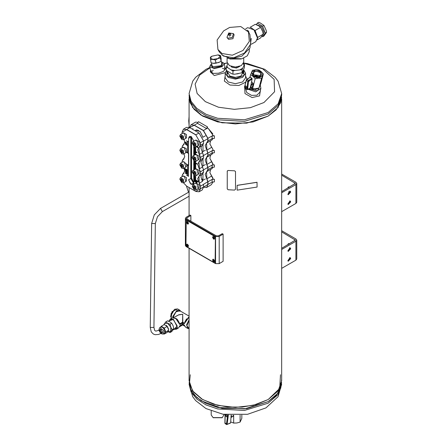 <?xml version="1.0" encoding="UTF-8"?>
<svg xmlns="http://www.w3.org/2000/svg" width="447" height="447" viewBox="0 0 447 447"><rect width="100%" height="100%" fill="white"/><g stroke="black" fill="none" stroke-linecap="round" stroke-linejoin="round"><path stroke-width="0.67" d="M281.677 97.211L278.157 107.436L268.122 116.108L253.103 121.902L235.39 123.936L217.672 121.902L202.659 116.108L192.623 107.436L189.098 97.211M281.677 98.731L281.677 380.682L278.157 390.907L268.122 399.579L253.103 405.373L235.39 407.407L217.672 405.373L202.659 399.579L192.623 390.907L189.098 380.682L189.098 248.314M281.677 268.368L295.942 260.132L296.758 258.997L296.758 240.1L295.942 241.235L281.677 249.471M281.677 231.864L295.366 240.1L281.677 248.336M281.677 230.73L295.942 238.966L296.758 240.1M288.74 244.258L288.879 243.548M289.712 248.024L289.416 247.85M287.762 244.822L288.287 243.66L289.561 243.783M290.706 258.617L290.276 257.668L288.192 261.277L290.706 258.617M290.706 248.795L290.276 247.839L288.192 251.449L290.706 248.795M287.823 260.78L289.723 258.053L289.662 257.595M287.823 250.951L289.723 248.225L289.662 247.767M281.677 211.671L295.942 203.435L296.758 202.301L296.758 183.404L295.942 184.533L281.677 192.769M281.677 175.168L295.366 183.404L281.677 191.634M281.677 174.034L295.942 182.27L296.758 183.404M288.74 187.561L288.879 186.846M288.74 193.696L288.74 191.623M287.762 188.126L288.287 186.963L289.561 187.086M290.706 201.921L290.276 200.966L288.192 204.575L290.706 201.921M290.706 192.093L290.276 191.143L288.192 194.747L290.706 192.093M287.823 204.078L289.723 201.357L289.662 200.899M287.823 194.255L289.723 191.528L289.662 191.07M212.012 65.368L212.711 66.743L220.438 65.826L221.583 64.927L221.684 63.39M211.716 63.932L210.615 64.893L213.146 67.933L221.695 66.162L222.785 62.407L221.394 61.949M210.615 64.893L209.783 66.793L214.476 68.62L222.098 66.659L224.293 63.82L222.785 62.407M226.551 70.509L227.4 76.046L236.077 78.448L244.079 75.359L243.565 69.81M243.118 72.001L240.955 76.063L235.39 77.392L229.825 76.063L227.657 72.001M226.445 70.414L225.204 73.224L228.188 77.381L235.39 79.108L242.587 77.381L245.571 73.224L243.598 69.743M225.204 75.934L224.316 81.052L229.982 85.014L238.849 85.483L245.666 82.175M246.962 79.136L245.571 75.934M225.204 73.224L225.204 77.834L228.188 81.991L235.39 83.718L242.587 81.991L245.571 77.834L245.571 73.224M244.688 87.517L245.034 93.591L252.136 97.586L259.523 95.854L260.472 89.981M245.537 88.5L246.8 92.596L251.477 95.356L256.869 95.189L259.88 92.188L260.892 88.411L260.277 84.991M213.225 70.151L211.085 72.325M225.271 69.419L222.45 68.262M210.666 71.101L210.174 71.766L214.258 75.515L225.26 72.61M226.305 68.844L225.176 68.128M211.185 70.386L210.794 71.732L213.348 73.392L218.656 73.213L223.606 71.296L225.305 68.765L224.416 67.681M250.13 88.182L254.678 89.908L258.444 88.21M248.828 88.936L257.444 90.881L260.193 85.204M248.241 89.277L255.639 91.886L260.892 88.411M190.254 374.742L189.422 383.844L193.478 392.025L201.77 399.054L213.476 404.222L227.394 407.005L242.129 407.122L256.176 404.557L268.122 399.579L279.716 388.382L280.52 374.742M189.098 379.162L190.031 388.091L194.127 394.869L201.195 400.775L222.053 408.351L246.688 408.675L268.122 401.657L276.162 395.411L280.75 388.091L281.677 379.162M268.122 114.03L278.157 105.358L281.677 95.133L278.157 105.358L268.122 114.03L244.42 121.344L217.672 119.824L206.022 115.79L196.898 109.979L191.093 102.888L189.098 95.133L191.093 102.888L196.898 109.979L206.022 115.79L217.672 119.824L244.42 121.344L268.122 114.03M189.098 95.133L190.031 102.542L194.127 109.319L201.195 115.225L222.053 122.802L246.688 123.126L268.122 116.108L276.162 109.861L280.75 102.542L281.677 93.613L278.157 103.844L268.122 112.51L244.42 119.824L217.672 118.304L206.022 114.276L196.898 108.465L191.093 101.374L189.098 93.613L192.735 81.203L195.663 77.292L205.955 69.341L209.917 67.441M185.963 245.179L186.248 220.354L186.947 220.427L214.443 236.301L215.42 238L215.136 262.825L214.443 262.758L186.947 246.884L185.963 245.179M186.338 220.315L187.109 220.332L214.605 236.206L215.588 237.905L215.588 262.093L215.214 262.769M213.303 417.721L222.125 417.721M211.23 410.994L211.23 414.984L213.13 417.627L222.293 417.627L224.193 414.486M207.408 126.814L207.408 127.948L206.57 128.591L197.406 123.299L198.513 121.679L207.408 126.814L206.57 128.591M214.415 152.785L214.415 150.516L212.107 150.712L212.107 152.98L214.415 152.785M213.13 150.125L212.107 150.712M214.415 181.884L214.415 179.241L212.107 179.437L212.107 182.085L214.415 181.884M213.13 178.85L212.107 179.437M214.415 167.144L214.415 164.876L212.107 165.077L212.107 167.346L214.415 167.144M213.13 164.485L212.107 165.077M214.415 138.419L214.415 135.776L212.107 135.972L212.107 138.62L214.415 138.419M213.13 135.385L212.107 135.972M212.107 138.62L207.81 141.006L207.81 138.358L213.04 135.435L208.33 128.479L207.492 128.054L203.312 130.569L194.149 125.277L189.651 127.596L190.986 124.808L194.227 125.132L203.396 130.423L207.978 138.358L207.978 141.006L207.212 142.699L206.508 142.995L206.927 150.075L207.978 153.097L213.04 150.175L212.912 149.309L211.716 147.314L206.799 150.17L207.81 153.097L207.81 155.366L206.508 157.361L206.927 164.44L207.978 167.463L207.978 169.731L207.212 171.424L206.508 171.721L206.927 178.8L207.978 181.823L207.978 184.471L206.637 187.438L203.553 187.204L207.81 184.471L207.81 181.823L213.04 178.901L209.878 172.648L210.621 169.458M206.799 150.17L205.19 145.538L207.81 141.006M203.312 130.569L207.81 138.358M206.799 157.126L205.19 159.903L207.81 167.463L207.81 169.731L205.19 174.263L207.81 181.823M202.899 180.353L202.983 173.838M202.983 165.938L202.983 159.473M202.983 151.578L202.983 145.113M202.955 137.229L200.116 131.541L195.719 130.172L195.093 130.736M208.246 128.434L212.811 133.904M197.725 122.361L195.702 122.087L190.986 124.808M209.889 172.715L212.945 178.157M209.889 158.355L212.945 163.798M209.889 143.99L212.945 149.432M207.81 153.097L207.978 155.366L206.927 157.182M196.25 129.96L195.993 130.284M211.727 147.303L209.878 143.923L210.621 140.732M207.81 167.463L213.04 164.541L209.878 158.288L210.621 155.092M206.637 187.438L211.347 184.717L213.018 182.007M211.716 140.056L213.001 138.542M211.716 154.416L213.001 152.908M211.716 168.782L213.001 167.267M196.082 130.233L197.177 129.915M201.597 179.649L202.983 178.85L202.67 180.482M195.149 130.77L195.998 130.278L198.809 130.518M190.903 136.469L190.875 178.47L193.875 183.197M191.528 136.821L191.528 178.09L193.903 182.477M186.455 164.345L188.416 165.479L188.5 176.319M195.3 147.046L195.635 147.544L195.59 147.029M193.903 146.543L193.903 147.186L195.803 148.281L195.635 148.678L193.657 147.532L193.903 147.091M193.903 147.678L193.903 148.32L195.803 149.415L195.635 149.812L195.803 149.415M193.903 148.812L193.903 149.454L195.803 150.55L195.635 150.946L195.803 150.55M193.903 149.946L193.903 150.589L197.01 152.382L196.848 152.779L193.657 150.935L193.903 150.494M193.903 151.08L193.903 151.723L195.803 152.818L195.635 153.215L193.657 152.069L193.903 151.628M193.903 152.215L193.903 152.857L195.803 153.952L195.635 154.349L193.657 153.204L193.903 152.757M193.903 153.349L193.903 153.992L195.194 154.735M193.903 154.483L194.216 155.305M194.78 161.3L195.803 161.887L195.635 162.283L195.803 161.887M193.903 161.283L193.903 161.926L197.015 163.725L196.853 164.122L197.015 163.725M193.903 162.417L193.903 163.06L195.803 164.155L195.635 164.552L193.657 163.406L193.903 162.965M193.903 163.552L193.903 164.194L195.803 165.289L195.635 165.686L193.657 164.541L193.903 164.099M193.903 164.686L193.903 165.329L195.803 166.424L195.635 166.82L195.803 166.424M193.903 165.82L193.903 166.463L195.803 167.558L195.635 167.955L195.803 167.558M193.903 166.954L193.903 167.597L195.92 168.759M193.903 168.089L193.903 168.731L194.87 169.29M193.903 169.223L193.903 169.843M196.797 175.123L197.015 175.364L196.959 175.028M193.903 175.174L193.903 175.531L195.803 176.626L195.635 177.023L193.657 175.883L193.903 175.436M193.903 176.023L193.903 176.666L195.803 177.761L195.635 178.157L195.803 177.761M193.903 177.157L193.903 177.8L195.803 178.895L195.635 179.292L195.803 178.895M193.903 178.292L193.903 178.934L198.071 181.342L197.909 181.739L193.657 179.286L193.903 178.839M193.903 179.426L193.903 182.868L191.199 184.427L188.5 179.744M187.651 175.436L186.455 174.933L187.651 175.621L187.651 165.34L186.455 164.652M188.416 153.572L188.416 141.928L186.455 140.794L187.651 141.788L187.651 152.824L186.455 152.136L186.455 152.438L188.668 153.427L188.668 165.34L186.941 164.44L183.51 161.563L183.181 161.753M188.5 165.34L188.5 153.522M183.181 147.393L183.51 147.203L186.304 148.661L186.701 152.086L187.651 152.639M186.455 140.794L188.5 141.788L188.668 138.168L188.5 141.788M193.897 141.123L191.199 136.609L188.5 138.168M196.468 146.588L197.909 147.722L198.071 147.326L196.63 146.493M187.327 172.799L187.036 172.821L187.327 172.799L187.159 174.101L187.036 172.821M186.349 173.157L186.695 173.129M186.382 172.782L186.958 172.995L187.036 173.816M186.03 172.576L185.946 173.648L185.393 173.151L185.891 173.442L185.516 172.318L186.192 172.481L186.192 173.229M185.566 172.313L186.03 172.436M186.192 172.481L185.913 172.508M186.773 171.257L187.097 171.642M187.153 171.693L187.243 172.391M186.723 171.715L187.131 172.218M186.656 171.078L187.343 171.419L187.232 171.732L186.606 171.335L187.215 172.43L186.438 171.754M185.572 170.43L185.684 171.542L186.053 171.715L186.114 170.748L186.254 171.525L186.086 171.894L185.471 171.374L185.432 170.352L185.734 170.335L186.097 171.62M186.416 170.732L186.215 171.799M185.734 170.335L185.432 170.352M186.768 170.061L187.181 170.933L186.595 170.374L187.086 170.793L186.617 170.128L186.723 169.569L187.237 169.866L186.768 170.061L187.36 170.246L187.248 170.86M186.896 170.341L187.142 170.704M187.237 170.011L187.405 169.771L186.723 169.569M186.611 170.363L186.114 170.067M186.623 170.514L185.768 170.206L186.326 169.648L186.092 169.307M186.008 169.927L186.259 169.799M185.98 169.15L186.533 169.346L186.371 169.933M185.762 169.849L185.455 169.854M184.79 168.458L185.326 168.703L185.192 169.687M196.507 181.387L197.127 181.985L196.971 182.94L196.613 181.773L196.362 182.583L196.54 181.739M195.959 182.354L195.797 181.164L196.121 182.259L196.121 180.744L195.797 180.75L196.121 180.744M194.713 179.934L194.289 179.878L194.713 179.934L195.032 181.219M195.702 180.504L195.305 180.465L195.702 180.504L195.702 182.013L195.373 182.013L195.373 180.75L194.987 181.795L195.373 181.102M194.987 181.795L194.456 180.197L194.456 181.488L194.618 180.851M197.462 146.013L197.753 146.918L197.624 145.918M197.591 147.007L197.155 146.337L196.898 146.61L197.177 146.392M186.6 142.604L186.187 142.554L186.6 142.604L186.6 144.543L187.533 145.085L187.371 145.437L186.187 144.755L186.187 142.554M185.499 142.152L185.499 144.359L185.661 142.057L185.349 142.062L185.661 142.057M185.499 144.359L185.265 142.504L184.801 142.559L185.27 142.157M179.845 179.141L180.465 177.604L183.477 179.342L183.466 182.817L186.617 186.125L195.78 191.417L200.284 188.818L200.284 186.17L197.663 178.61L200.284 174.079L200.284 171.81L197.663 164.25L200.284 159.713L200.284 157.445L197.663 149.885L200.284 145.353L200.284 142.705L195.78 134.91L186.617 129.619L182.119 132.217L182.119 133.564M184.74 142.375L183.13 145.202L184.74 142.425L184.035 139.403M183.13 145.202L182.119 146.957L182.119 147.923M184.74 156.741L183.13 159.568L184.74 156.785L184.035 153.768M183.13 159.568L182.119 161.322L182.119 162.289M182.119 176.649L182.119 175.682L184.74 171.151L184.035 168.128M200.938 176.772L202.541 181.353M202.508 145.37L203.553 143.56L203.553 140.816L199.055 133.022L189.807 127.686L186.567 127.361L183.46 129.155L182.119 132.217M200.938 148.046L202.541 152.628L200.938 148.091L201.625 145.923M202.508 159.735L203.553 157.92L203.553 155.556L202.541 152.628M200.938 162.406L202.541 166.994L200.938 162.457L201.625 160.283M202.508 174.095L203.553 172.285L203.553 169.916L202.541 166.994M200.284 186.17L200.446 188.818L199.105 191.785L195.864 191.461M199.105 191.785L202.212 189.992L203.553 187.025L203.553 184.376L200.446 186.17L199.401 183.147L202.508 181.353L200.938 176.816L201.625 174.648M200.284 171.81L200.446 174.079L203.553 172.285M189.807 127.686L186.701 129.479L195.864 134.77L199.055 133.022L203.553 140.911L200.446 142.705L200.446 145.353L199.68 147.046L198.982 147.342L199.401 154.422L200.446 157.445L200.446 159.713L203.553 157.92M193.45 183.08L190.791 178.42M195.635 178.99L193.657 177.845L195.635 179.292M193.657 177.845L193.903 177.705M195.635 177.856L193.657 176.716L195.635 178.157M193.657 176.716L193.903 176.571M193.657 169.989L193.903 169.765M194.445 169.536L193.657 169.078L193.903 168.636M195.445 168.977L193.657 167.943L193.903 167.502M195.635 167.653L193.657 166.507L195.635 167.955M193.657 166.507L193.903 166.368M195.635 166.519L193.657 165.373L195.635 166.82M193.657 165.373L193.903 165.234M196.853 163.82L193.657 161.97L196.853 164.122M193.657 161.97L193.903 161.831M195.635 161.982L193.657 160.836L195.635 162.283M194.048 155.4L193.657 155.17L193.791 155.55M193.657 155.17L193.903 155.025M195.032 154.83L193.657 154.036L194.769 154.98M193.657 154.036L193.903 153.891M195.635 150.645L193.657 149.499L195.635 150.946M193.657 149.499L193.903 149.359M195.635 149.51L193.657 148.365L195.635 149.812M193.657 148.365L193.903 148.225M195.635 147.544L193.657 146.247M193.864 183.27L190.791 178.521L188.668 179.744L190.282 183.471L193.138 184.466L193.903 182.767M188.416 165.479L188.668 165.34M190.791 178.521L190.83 136.441M188.416 141.928L188.668 141.788M191.243 136.637L189.433 136.475L188.668 138.168L190.791 136.944M199.267 161.468L198.982 161.708L199.401 168.787L202.508 166.994L203.553 170.016L200.446 171.81L199.267 168.882M199.267 175.833L198.982 176.068L199.267 183.242M183.13 173.928L184.74 171.1M186.617 129.619L183.46 129.155M200.284 142.705L195.78 134.91M199.401 175.889L200.284 174.079M199.401 161.529L200.284 159.713M200.284 157.445L203.553 155.651L202.508 152.628L199.267 154.517M183.952 144.593L182.884 145.169L182.119 146.957M183.952 158.959L182.884 159.529L182.119 161.322M183.952 173.319L182.884 173.894L182.119 175.682M184.801 142.297L185.349 142.062M186.438 142.699L186.6 144.543M186.438 144.638L187.533 145.085M194.456 181.488L194.289 179.878M194.551 180.029L194.92 181.538L195.305 180.465M195.535 180.599L195.535 182.108M196.362 182.583L196.199 181.398M196.345 181.482L196.915 181.912L196.971 182.94M184.89 168.614L185.092 169.525M184.7 169L185.03 169.625L185.058 168.81L184.79 168.608L184.7 169M184.572 168.921L184.695 168.474L185.058 168.625L185.103 169.776L184.572 168.921M185.924 169.452L186.131 169.206L186.455 169.731L185.946 170.167L186.6 170.385M186.567 171.816L187.131 172.212L186.65 171.078L187.232 171.732M185.673 172.469L185.902 173.062M185.494 172.687L185.846 173.151L185.851 172.654L185.494 172.687M186.332 173.011L186.796 173.09L186.88 173.939L186.248 173.525L186.243 173.168L186.712 173.285L186.466 172.933M186.488 173.33L186.706 173.542M187.159 172.894L187.159 174.101M193.657 167.642L195.87 168.921M193.657 178.979L198.071 181.342M197.909 181.437L197.909 181.739M193.657 150.633L197.01 152.382M196.848 152.477L196.848 152.779M193.657 151.768L195.803 152.818M195.635 152.913L195.635 153.215M193.657 152.902L195.803 153.952M195.635 154.047L195.635 154.349M193.657 147.231L195.803 148.281M195.635 148.376L195.635 148.678M193.657 163.105L195.803 164.155M195.635 164.25L195.635 164.552M193.657 164.239L195.803 165.289M195.635 165.384L195.635 165.686M196.853 175.459L196.535 175.274M193.657 175.582L195.803 176.626M195.635 176.721L195.635 177.023M193.657 168.776L194.708 169.379M188.416 176.369L186.455 174.933M197.909 147.722L196.205 146.739M195.618 183.298L195.948 183.108L198.887 184.801L198.887 188.198L198.557 188.388M192.283 186.321L192.903 184.784L195.261 183.426L196.764 183.572L198.267 188.634L195.915 189.997L194.272 189.763M194.149 189.696L192.283 186.466L194.149 189.696M194.149 188.908L194.149 186.175L194.149 188.908M192.903 184.784L195.915 186.522L195.915 189.997M195.155 188.746L195.155 187.438L194.171 186.215L193.193 186.304L193.193 187.611L194.171 188.835L195.155 188.746M195.238 188.221L194.171 188.835M194.473 186.477L195.233 187.818M194.763 186.79L193.193 187.611M195.618 168.938L195.948 168.742L198.887 170.441L198.887 173.833L198.557 174.028M192.283 171.961L192.903 170.424L195.261 169.061L196.764 169.212L198.267 174.274L195.915 175.632L194.272 175.403M194.149 175.336L192.283 172.101L194.149 175.336M194.149 174.542L194.149 171.816L194.149 174.542M192.903 170.424L195.915 172.162L195.915 175.632M195.155 174.386L195.155 173.073L194.171 171.855L193.193 171.944L193.193 173.252L194.171 174.475L195.155 174.386M195.238 173.861L194.171 174.475M194.473 172.112L195.233 173.453M194.763 172.43L193.193 173.252M195.618 154.573L195.948 154.383L198.887 156.081L198.887 159.473L198.557 159.663M192.283 157.595L192.903 156.059L195.261 154.701L196.764 154.846L198.267 159.909L195.915 161.272L194.272 161.037M194.149 160.97L192.283 157.741L194.149 160.97M194.149 160.182L194.149 157.45L194.149 160.182M192.903 156.059L195.915 157.797L195.915 161.272M195.155 160.02L195.155 158.713L194.171 157.489L193.193 157.579L193.193 158.886L194.171 160.11L195.155 160.02M195.238 159.495L194.171 160.11M194.473 157.752L195.233 159.093M194.763 158.065L193.193 158.886M195.618 140.213L195.948 140.017L198.887 141.716L198.887 145.113L198.557 145.303M192.283 143.236L192.903 141.699L195.261 140.336L196.764 140.487L198.267 145.549L195.915 146.907L194.272 146.677M194.149 146.61L192.283 143.375L194.149 146.61M194.149 145.817L194.149 143.09L194.149 145.817M192.903 141.699L195.915 143.437L195.915 146.907M195.155 145.661L195.155 144.353L194.171 143.129L193.193 143.219L193.193 144.526L194.171 145.75L195.155 145.661M195.238 145.135L194.171 145.75M194.473 143.386L195.233 144.727M194.763 143.705L193.193 144.526M183.181 176.118L183.51 175.922L186.449 177.621L186.449 181.018L186.12 181.208M180.465 177.604L182.823 176.241L184.326 176.392L185.829 181.454L183.477 182.817L181.834 182.583M181.705 182.516L179.845 179.286L181.705 182.516M181.705 181.728L181.705 178.996L181.705 181.728M182.717 181.566L182.717 180.258L181.733 179.035L180.756 179.124L180.756 180.432L181.733 181.655L182.717 181.566M182.801 181.041L181.733 181.655M182.035 179.292L182.795 180.633M182.326 179.61L180.756 180.432M179.845 136.05L180.465 134.519L182.823 133.156L184.326 133.307L185.829 138.369L183.477 139.727L181.834 139.498M181.705 139.425L179.845 136.195L181.705 139.425M181.705 138.637L181.705 135.91L181.705 138.637M180.465 134.519L183.477 136.251L183.477 139.727M182.717 138.481L182.717 137.168L181.733 135.949L180.756 136.033L180.756 137.346L181.733 138.564L182.717 138.481M182.801 137.955L181.733 138.564M182.035 136.206L182.795 137.547M182.326 136.525L180.756 137.346M187.042 164.988L186.12 166.848M179.845 164.775L180.465 163.239L182.823 161.881L184.326 162.032L185.829 167.094L183.477 168.452L181.834 168.223M181.705 168.15L179.845 164.921L181.705 168.15M181.705 167.362L181.705 164.636L181.705 167.362M180.465 163.239L183.477 164.977L183.477 168.452M182.717 167.206L182.717 165.893L181.733 164.675L180.756 164.759L180.756 166.072L181.733 167.29L182.717 167.206M182.801 166.675L181.733 167.29M182.035 164.932L182.795 166.273M182.326 165.25L180.756 166.072M186.455 152.287L186.12 152.483M179.845 150.415L180.465 148.879L182.823 147.516L184.326 147.666L185.829 152.729L183.477 154.092L181.834 153.857M181.705 153.79L179.845 150.561L181.705 153.79M181.705 153.003L181.705 150.27L181.705 153.003M180.465 148.879L183.477 150.617L183.477 154.092M182.717 152.84L182.717 151.533L181.733 150.309L180.756 150.399L180.756 151.706L181.733 152.93L182.717 152.84M182.801 152.315L181.733 152.93M182.035 150.566L182.795 151.913M182.326 150.885L180.756 151.706M183.181 133.033L183.51 132.837L186.449 134.536L186.449 137.927L186.12 138.123M186.947 218.913L186.947 217.778L186.539 218.348L186.947 218.913L216.404 235.921L218.365 235.921L222.293 233.652L223.114 234.127L219.186 236.39L219.186 263.607L223.114 261.339L223.114 234.127M186.947 217.778L190.875 215.51L190.875 221.181M219.186 263.607L215.588 263.607L186.125 246.599L185.382 245.559L185.382 218.348L186.125 217.309L190.053 215.041L190.875 215.51M185.382 218.348L186.125 219.388L215.588 236.39L219.186 236.39M250.175 88.065L251.192 83.907L251.527 84.723L250.644 88.009L252.052 87.199M251.622 81.544L253.164 83.779L252.281 87.064M245.839 87.623L246.554 87.875L246.766 87.254L246.347 86.366L245.492 85.852L245.191 86.495L245.839 87.623M252.13 78.868L248.454 81.572L247.8 81.527L246.392 80.281L244.531 87.059L246.051 88.718L247.878 89.394L247.191 89.607L246.956 89.204L247.811 81.455L248.554 80.482L246.889 79.18L246.28 79.946L246.392 80.281L247.04 79.382L250.566 77.119L252.136 78.789L251.236 83.567M251.192 83.907L251.259 83.583M250.275 88.098L250.644 88.009M256.176 77.314L253.851 76.057L255.902 75.588L255.511 77.046L256.282 76.867L256.673 75.414L257.271 75.945L257.042 77.487M257.271 75.945L258.26 76.817L258.07 77.527M254.622 75.878L254.444 76.543M257.036 77.487L255.511 77.046M260.355 76.783L259.361 75.459L252.862 74.772M256.673 75.414L255.902 75.588M258.785 77.437L258.26 76.817M255.192 78.7L258.478 78.175L261.568 78.359L263.378 73.973L261.188 71.598L258.813 69.928L255.723 69.743L252.438 70.268L250.633 74.649L253.008 76.32L251.627 72.107L255.723 69.743L261.188 71.598L262.568 75.811L258.478 78.175L253.008 76.32L255.192 78.7L252.589 88.428L255.678 88.607L258.958 88.087L261.568 78.359M249.94 77.236L250.633 74.649M252.589 88.428L251.365 87.662M258.958 88.087L260.769 83.701L263.378 73.973M253.617 75.968L253.74 70.978L260.579 71.95L260.461 76.94L253.617 75.968M253.862 76.096L252.706 73.124L255.757 71.039L260.165 72.453L261.322 75.431L256.22 77.325M256.282 76.867L256.88 77.398M250.566 77.119L246.995 79.164M250.342 88.059L247.191 89.607L245.425 88.389L244.481 87.226L244.554 86.539M244.481 87.226L246.28 79.946L250.247 77.035M231.462 415.257L231.462 417.04L233.099 416.096L231.417 417.207M233.099 415.324L233.099 416.096M231.121 415.235L231.004 417.28L231.462 417.04M225.897 414.738L225.595 415.933L226.528 416.895L227.143 416.051L226.344 414.794M231.004 417.28L230.646 422.828L230.317 422.979M231.295 422.124L233.658 423.069L233.658 415.341M240.112 415.207L240.112 422.069L236.888 422.991L233.658 423.069M241.844 415.073L241.844 418.342L240.112 422.069M225.171 414.637L225.031 423.393L226.657 424.572L226.484 424.091L227.137 424.147L228.344 415.017M230.54 423.007L226.657 424.572L230.646 422.812M227.691 414.95L226.484 424.091L225.031 422.929M210.397 59.596L212.789 59.401L210.364 57.959L211.889 56.221L210.498 57.138L210.364 57.959L211.045 62.759L213.605 63.373L215.996 63.178L219.762 61.999L218.611 62.563L213.152 63.323M219.661 62.055L221.053 61.138L221.153 58.68L220.505 55.517L218.337 54.947M221.053 61.138L220.405 57.976L220.505 55.517M215.996 63.178L215.353 60.015L217.795 58.591L220.405 57.976M211.889 56.221L217.946 54.903L220.371 56.339L217.795 58.591L212.789 59.401L215.353 60.015M263.937 25.406L260.143 22.886L258.645 22.35L257.293 23.132L262.585 26.189L263.937 25.406L266.256 30.491L266.58 32.223L265.227 33.005L262.585 36.771L261.892 36.369M266.58 32.223L263.937 35.989L262.585 36.771M262.585 26.189L265.227 33.005M256.243 24.624L257.293 23.132M257.036 24.943L261.501 26.49L264.032 32.313L262.842 34.955M255.053 30.53L260.567 27.351L262.624 31.452L263.216 34.168L257.645 37.431L255.108 30.675M263.216 34.168L260.567 37.934L257.198 39.878M249.968 27.356L255.276 24.294L259.009 26.01L260.567 27.351M254.946 30.469L250.862 27.625M257.411 38.973L257.645 37.431M251.331 44.275L255.807 41.688L257.483 37.984L253.946 29.832L247.705 27.658L245.682 28.826M249.085 33.078L248.543 31.117L247.068 30.1M251.253 38.464L249.912 48.075L241.944 56.087L230.993 58.848L222.042 55.104M248.493 32.044L249.946 34.592L250.784 43.951L244.47 53.02L233.803 57.775L223.517 56.104L219.376 52.003L217.924 49.455L217.119 39.995L223.595 30.877L229.624 27.44L240.771 26.524L248.493 32.044L249.337 41.403L243.017 50.472L232.351 55.227L222.064 53.556L217.924 49.455M226.981 37.297L228.534 39.353L232.943 38.705L234.099 34.827L233.418 33.631L228.78 32.977L226.981 37.297L227.853 38.163L232.267 37.509L233.418 33.631M228.937 35.117L229.613 36.14L231.004 35.006L230.546 34.196M228.741 35.034L230.479 33.614L228.467 34.76L228.741 35.034M249.275 49.176L249.275 51.684L247.28 55.825L241.866 58.775L227.54 58.294M241.006 59.015L229.769 59.015M243.721 58.099L243.721 62.267L241.279 65.664L235.39 67.078L229.495 65.664L227.054 62.267L227.054 58.149M239.564 66.43L237.48 67.631L235.932 67.871L232.356 67.318L231.093 66.385M231.675 67.072L236.418 68.084L239.76 66.363M231.021 66.363L231.2 66.614M231.585 69.933L234.82 70.436L232.954 71.101L227.668 67.67L226.305 67.262L226.305 70.285L231.585 73.716L232.954 74.124L234.82 74.213L242.039 72.721L244.475 67.475L244.475 64.452L242.039 69.698L242.039 72.721M242.039 69.698L234.82 70.436M240.173 69.609L242.542 68.24M243.973 65.15L243.375 63.63M226.305 67.262L227.629 64.022M226.802 65.804L227.668 67.67M232.954 71.101L232.954 74.124M243.425 63.541L244.475 64.452M236.826 67.005L236.826 67.821M231.462 66.508L231.462 66.989M227.227 171.145L227.227 188.908L228.138 189.757L234.586 190.081L235.513 189.327L235.513 171.564L234.586 170.804L228.138 170.48L227.227 171.145M227.249 170.966L228.138 170.475L234.586 170.799L235.513 171.564M186.438 186.013L188.248 191.495L189.047 191.959M189.098 316.957L184.114 323.706L188.5 317.325M184.114 323.706L182.851 322.98L183.013 322.723L184.326 323.416L182.689 322.471L179.739 324.176L182.365 322.723L182.851 322.98L182.851 324.159L182.387 324.243M184.438 325.276L182.851 324.159L179.627 326.031M172.71 316.666L172.983 317.281L172.71 316.666L176.8 310.475L179.75 310.179L180.661 311.246M176.029 316.258L178.884 314.766L182.689 314.252L182.851 322.226L182.527 322.226L182.689 314.252L178.509 314.984L173.956 317.454L173.201 316.99L176.023 311.861L179.845 310.771L189.098 316.113M182.532 324.22L182.577 325.042L179.398 326.874M182.845 324.22L182.572 325.042M175.57 318.08L179.577 324.226L179.957 324.466L182.527 322.98L182.527 324.159L179.957 325.645M179.957 324.466L176.766 318.884L172.536 317.739L176.682 318.923L179.577 324.226M182.996 324.243L184.231 324.98M257.075 187.042L237.122 190.126L237.117 185.337L257.019 182.259L257.075 187.042M257.075 182.315L237.122 185.404L237.122 190.126M160.283 327.495L161.266 326.293L164.205 324.595L167.234 326.344L164.289 328.037L165.803 331.937L164.289 334.088L167.234 332.389L168.742 330.238L165.803 331.937M167.234 326.344L168.742 330.238M161.266 326.293L164.289 328.037M168.631 329.579L166.418 325.321L166.167 325.461M163.781 324.813L165.859 321.857L167.575 320.862L169.977 321.879L171.732 323.265L173.095 325.757L173.81 328.618L171.732 331.573L170.016 332.568L167.843 331.674L170.732 331.277L170.732 327.12L167.614 323.242L164.496 323.516L164.06 324.678M173.81 328.618L172.095 329.612L170.016 332.568M171.732 323.265L170.016 324.254L170.732 327.12L172.095 329.612M165.859 321.857L167.614 323.242L170.016 324.254M161.663 332.976L159.808 329.769M159.048 330.204L158.964 329.389L159.752 327.662L160.691 327.12L162.546 327.299L164.814 330.121L164.814 333.149L163.457 334.077L163.876 330.663L159.752 327.662L158.987 329.389M161.59 332.132L162.725 332.361L160.87 329.154L160.501 330.249M168.441 328.802L167.334 326.494M168.48 328.858L166.781 325.919M294.959 239.531L294.959 240.665M295.942 260.132L295.942 241.235M294.959 182.834L294.959 183.968M295.942 203.435L295.942 184.533M268.122 403.172L278.157 394.505L281.677 384.275L278.04 396.685L265.982 407.899L247.549 414.324L222.975 414.28L205.955 408.547L195.663 400.601L192.735 396.685L189.098 384.275L191.093 392.036L196.903 399.126L206.022 404.937L217.678 408.966L244.42 410.486L268.122 403.172M189.098 382.761L191.093 390.516L196.898 397.606L206.022 403.417L217.672 407.452L244.42 408.971L268.122 401.657L278.157 392.986L281.677 382.761M243.576 63.156L262.707 68.81L274.117 79.32L274.581 91.724L263.97 102.514L250.359 107.688L234.312 109.342L218.443 107.202L205.329 101.614L197.099 93.49L195.093 84.153L199.641 75.118L210.001 67.849M224.221 63.58L227.199 63.156M214.739 238.407L213.744 236.681M212.671 236.988L212.94 236.603L213.672 236.675L214.409 239.145L213.7 236.659L212.951 236.592L212.616 237.541L213.616 239.078L214.409 239.145L213.94 239.19M212.61 237.346L213.599 239.061L212.61 237.346M213.834 238.111L213.18 237.782L213.549 237.62M188.556 245.967L187.561 244.241M186.483 244.543L186.757 244.157L187.489 244.23L188.226 246.705L187.757 246.744M187.517 244.213L186.768 244.151L186.433 245.101L187.433 246.638L188.226 246.705L187.517 244.213M186.421 244.906L187.416 246.621L186.421 244.906M187.651 245.666L186.997 245.336L187.366 245.174M207.81 184.471L212.107 182.085M207.81 169.731L212.107 167.346M207.81 155.366L212.107 152.98M197.406 123.299L194.149 125.277M211.727 161.669L206.799 164.535M211.727 176.029L206.799 178.895M190.875 178.47L191.528 178.09M190.875 136.894L191.282 136.659M203.553 187.025L200.284 188.818M200.284 145.353L203.553 143.56M188.556 223.293L187.561 221.567M186.483 221.868L186.757 221.483L187.489 221.556L188.226 224.031L187.757 224.07M187.517 221.539L186.611 221.6L186.433 222.427L187.433 223.964L188.226 224.031L187.517 221.539M188.237 224.02L187.578 221.533L186.757 221.483M186.421 222.226L187.416 223.941L186.421 222.226M187.651 222.992L186.997 222.662L187.366 222.5M214.739 261.087L213.744 259.361M212.671 259.662L212.94 259.277L213.672 259.349L214.409 261.825L213.94 261.864M214.42 261.813L213.7 259.333L212.951 259.271M212.61 260.02L213.599 261.735L212.61 260.02M213.834 260.785L213.18 260.456L213.549 260.294M186.125 246.599L186.125 245.9M186.125 220.46L186.125 219.388M215.588 236.39L215.588 263.607M251.527 84.723L253.164 83.779M251.438 84.31L253.075 83.365M247.61 89.249L248.454 81.572M247.878 89.394L250.432 87.919M251.89 78.292L248.554 80.482L248.823 81.036M227.137 424.147L227.411 424.371M189.098 191.931L160.54 208.414L162.395 211.621L189.098 196.205M160.54 208.414L154.282 214.923L151.639 223.528L155.344 223.578L157.473 216.801L162.395 211.621M151.639 223.528L150.242 327.405L153.947 327.45L155.344 223.578M150.242 327.405L151.254 331.875L153.304 334.021L155.126 334.714L158.534 334.473L160.758 333.496L158.903 330.288L155.88 331.087L155.21 330.847L154.684 330.367L153.947 327.45M228.814 34.737L229.987 33.391L228.814 34.737M236.452 73.962L238.296 73.677M173.883 317.448L173.034 316.711L176.375 311.146L180.482 311.14M177.621 308.955L174.671 309.246L171.045 313.766L171.072 318.588L172.006 311.715L177.621 308.955L179.75 310.179L180.705 311.268M189.098 317.018L184.494 323.472M184.494 325.438L185.628 327.21L187.757 328.433L189.098 328.701L187.757 328.433L186.617 324.757L189.098 319.806M173.313 317.471L172.983 317.281M177.431 319.566L179.308 322.812M179.605 323.919L182.527 322.226L184.466 323.164M174.269 317.275L173.034 316.711M186.639 318.812L184.762 322.058M174.587 309.296L170.497 316.375M189.098 328.595L186.863 325.734L189.098 320.292M169.273 320.739L170.408 318.968L173.363 319.259L177.448 327.422L176.314 329.193L174.213 329.288M179.577 326.193L178.437 327.964L176.314 329.193L174.157 329.322M169.335 320.7L173.196 319.544L177.168 325.841L174.274 329.255M183.013 322.723L182.365 322.723M184.114 324.891L185.628 327.21M179.839 325.734L178.437 327.964M160.914 333.401L158.987 329.422L159.065 330.193M161.574 333.875L163.457 334.077L160.898 333.412M189.098 215.588L189.098 187.556M189.098 127.339L189.098 98.731M225.305 68.765L224.293 63.82M210.794 71.732L209.783 66.793M224.131 63.413L227.154 62.999M243.626 62.999L247.549 63.563L264.685 69.274L275.134 77.314L278.068 81.242L281.677 93.613L281.677 95.133M214.409 239.145L213.761 236.653L212.94 236.603M213.275 237.569L213.739 238.368M188.254 246.688L187.578 244.207L186.757 244.157M187.092 245.129L187.556 245.928M221.969 417.816L222.293 417.627M213.459 417.816L213.13 417.627M212.068 139.894L207.212 142.699M212.068 154.26L207.212 157.065M212.068 168.62L207.212 171.424M196.663 129.893L196.16 130.183M199.68 175.772L202.787 173.978M199.68 161.412L202.787 159.613M199.68 147.046L202.787 145.253M182.884 145.169L184.047 144.498M182.884 159.529L184.047 158.858M182.884 173.894L184.047 173.224M203.553 184.248L207.263 182.108M202.167 180.772L205.408 178.901M192.283 186.466L192.283 186.164M203.553 169.882L207.263 167.748M202.167 166.407L205.408 164.541M192.283 172.101L192.283 171.799M203.553 155.522L207.263 153.382M202.167 152.047L205.408 150.175M192.283 157.741L192.283 157.439M203.553 141.163L207.263 139.023M202.737 137.358L205.408 135.815M192.283 143.375L192.283 143.074M179.845 179.286L179.845 178.979M192.21 129.071L192.97 128.63M179.845 136.195L179.845 135.894M179.845 164.921L179.845 164.619M179.845 150.561L179.845 150.253M187.092 222.45L187.556 223.254M212.968 259.26L212.616 259.813L212.884 260.975L213.616 261.758L214.409 261.825L213.761 259.327L212.968 259.26M213.275 260.243L213.739 261.048M250.56 88.126L252.197 87.182M231.367 417.252L232.999 416.308M225.037 414.615L224.891 423.086L225.227 423.745M221.896 64.418L221.148 60.764M212.219 66.396L211.509 62.921M160.87 329.154L158.903 330.288M162.725 332.361L160.758 333.496M223.595 30.877L229.624 27.44M230.479 33.614L229.417 33.212L228.68 33.626L228.467 34.76M227.657 71.442L227.657 73.699M243.118 70.771L243.118 73.699M189.098 116.505L188.718 120.902L189.098 125.199M189.098 328.098L187.008 326.891M184.672 326.12L182.806 325.042M172.536 317.739L170.408 318.968L169.217 320.767M172.123 319.091L168.497 321.186M177.062 327.645L173.067 329.953"/></g></svg>

